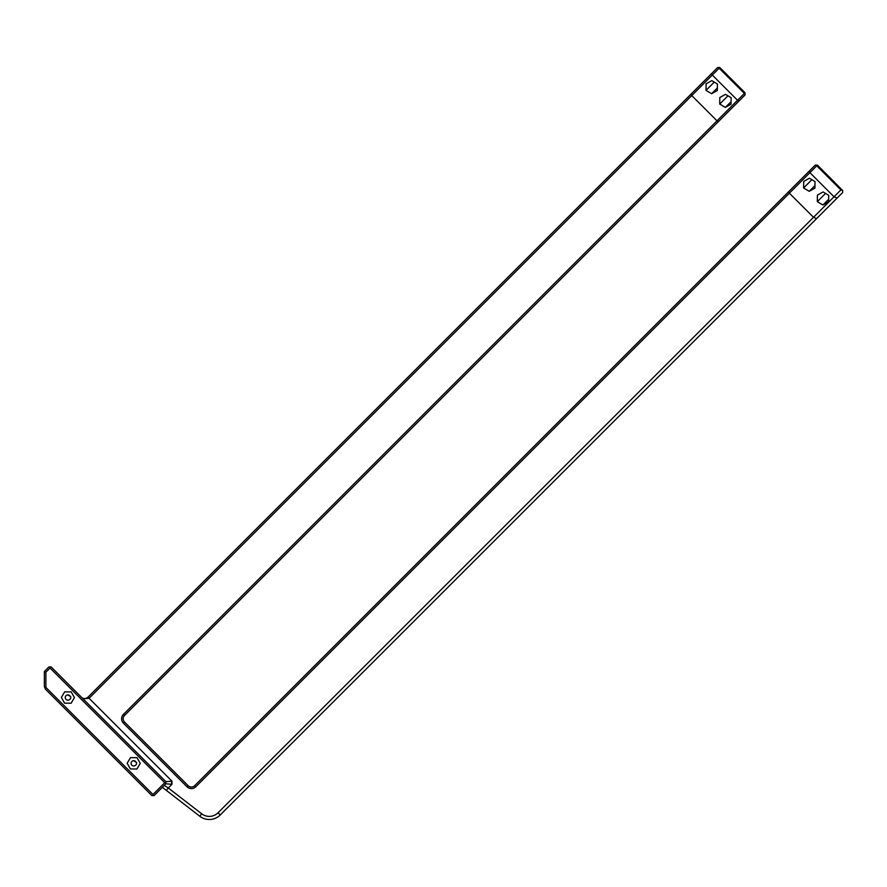 <?xml version="1.0" encoding="UTF-8"?>
<svg xmlns="http://www.w3.org/2000/svg" width="887" height="887" viewBox="0 0 887 887"><rect width="100%" height="100%" fill="white"/><g stroke="black" fill="none" stroke-linecap="round" stroke-linejoin="round"><path stroke-width="1.33" d="M842.65 190.517L842.65 192.557L220.253 814.953A15.511 15.511 0 0 1 199.797 816.262L166.379 790.428L168.275 787.978L201.693 813.8A12.407 12.407 0 0 0 218.058 812.758L840.898 189.918L842.65 190.517L817.426 165.137L815.231 165.137L809.277 171.102L809.92 172.655L834.046 196.781L837.14 198.056M816.561 218.645L826.917 208.29M820.719 168.43L834.423 182.134M840.898 189.918L816.772 165.791L817.038 165.137M135.567 761.456A2.639 2.639 0 0 0 131.841 761.456A2.639 2.639 0 0 0 131.841 765.193A2.639 2.639 0 0 0 135.567 765.193L136.498 764.261L136.498 762.388L133.527 760.691M69.763 695.663A2.639 2.639 0 0 0 66.037 695.663A2.639 2.639 0 0 0 66.037 699.388A2.639 2.639 0 0 0 69.763 699.388L70.705 698.457L70.705 696.594L67.734 694.898M50.038 666.924L51.136 666.924L165.847 781.635L171.967 781.181L171.967 784.274L165.847 783.82L154.072 795.595L151.877 795.595L45.448 689.177L44.35 686.527L44.35 671.514L48.94 666.924L50.038 666.924L50.038 668.022L45.902 672.158L44.35 671.514M816.605 218.601L813.501 217.315L789.375 193.189L195.794 786.769A6.209 6.209 0 0 1 187.024 786.769L123.415 723.16A6.209 6.209 0 0 1 123.415 714.39L744.393 93.412L719.169 68.199L712.316 75.051L711.673 73.499L717.638 67.534L719.823 67.534L745.047 92.758L744.393 93.412M162.354 787.323L166.379 790.428M164.272 785.383L168.275 787.978L171.967 784.274M816.772 165.791L789.375 193.189L788.731 191.636L809.277 171.102M828.635 201.815L828.724 195.284L823.103 191.936L817.404 195.129L817.315 201.671L822.936 205.008L828.635 201.815M814.931 188.111L815.02 181.569L809.399 178.232L803.7 181.425L803.611 187.966L809.221 191.304L814.931 188.111M745.047 93.146L745.047 94.953L739.093 100.918L737.54 100.275L712.316 75.051L691.771 95.585L716.995 120.809L718.548 121.452L124.513 715.487A4.657 4.657 0 0 0 124.513 722.062L188.122 785.671A4.657 4.657 0 0 0 194.696 785.671L788.731 191.636M691.139 94.033L691.771 95.585L89.077 698.291L83.112 698.889L81.571 697.348C83.422 698.989 85.562 698.945 87.979 697.193L711.673 73.499M64.585 703.158L61.369 697.47L64.684 691.838L71.215 691.893L74.441 697.581L71.126 703.214L64.585 703.158M127.163 763.275L130.478 757.642L137.019 757.686L140.235 763.374L136.92 769.007L130.389 768.962L127.163 763.275M45.902 672.158L45.902 687.436L44.893 687.846M45.902 687.436L152.974 794.497L152.974 795.595M165.847 781.635L165.847 783.82M165.847 782.722L164.749 782.722L50.038 668.022M152.974 794.497L164.749 782.722M739.093 100.918L718.548 121.452M723.116 70.827L741.754 89.465M719.169 68.199L719.446 67.534M731.032 104.211L731.121 97.681L725.499 94.344L719.8 97.537L719.712 104.067L725.333 107.405L731.032 104.211M717.328 90.507L717.417 83.977L711.795 80.628L706.096 83.821L706.008 90.363L711.629 93.7L717.328 90.507M727.972 95.807L719.712 104.067M731.065 101.672L725.333 107.405M714.268 82.103L706.008 90.363M717.361 87.968L711.629 93.7M825.575 193.41L817.315 201.671M828.669 199.276L822.936 205.008M811.871 179.706L803.611 187.966M814.965 185.571L809.221 191.304M220.253 814.953L218.058 812.758M199.797 816.262L201.693 813.8M87.979 697.193L171.967 781.181M195.794 786.769L194.696 785.671M187.024 786.769L188.122 785.671M123.415 723.16L124.513 722.062M123.415 714.39L124.513 715.487M171.646 781.192L171.646 784.263"/></g></svg>
